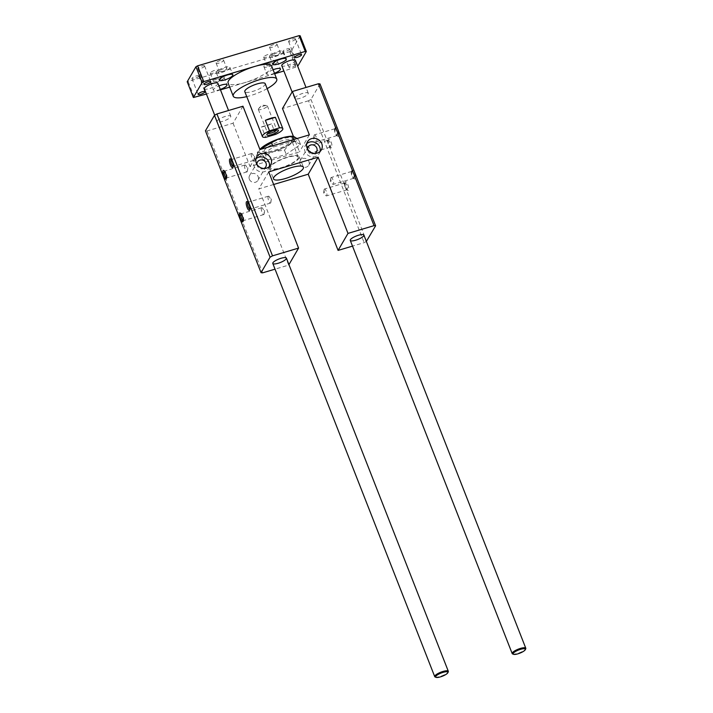 <?xml version="1.0" encoding="UTF-8"?>
<svg xmlns="http://www.w3.org/2000/svg" width="713" height="713" viewBox="0 0 713 713"><rect width="100%" height="100%" fill="white"/><g stroke="black" fill="none" stroke-linecap="round" stroke-linejoin="round"><path stroke-width="0.53" stroke-dasharray="3.56 2.67" d="M366.357 241.431L364.129 242.661L352.507 246.119M320.003 83.911L310.966 99.419L308.524 100.765L364.129 242.661M310.966 99.419L366.571 241.306M345.261 181.967A4.599 1.381 -106.6 0 0 345.226 182.038A4.599 1.381 -106.6 0 0 345.564 186.494A4.599 1.381 -106.6 0 0 347.712 190.416A4.599 1.381 -106.6 0 0 348.238 185.808A4.599 1.381 -106.6 0 0 345.261 181.967M351.964 170.46A4.599 1.381 -106.6 0 0 351.928 170.532A4.599 1.381 -106.6 0 0 352.267 174.988A4.599 1.381 -106.6 0 0 354.414 178.91A4.599 1.381 -106.6 0 0 354.94 174.302A4.599 1.381 -106.6 0 0 351.964 170.46M335.235 127.761A4.599 1.381 -106.6 0 0 335.19 127.832A4.599 1.381 -106.6 0 0 335.529 132.288A4.599 1.381 -106.6 0 0 337.686 136.21A4.599 1.381 -106.6 0 0 338.212 131.602A4.599 1.381 -106.6 0 0 335.235 127.761M328.533 139.267A4.599 1.381 -106.6 0 0 328.488 139.338A4.599 1.381 -106.6 0 0 328.827 143.794A4.599 1.381 -106.6 0 0 330.984 147.716A4.599 1.381 -106.6 0 0 331.5 143.108A4.599 1.381 -106.6 0 0 328.533 139.267M242.964 106.21L233.062 123.215L207.011 130.96L205.442 130.809M207.011 130.96L262.616 272.847M308.141 93.849A7.308 1.889 158.6 0 0 308.257 93.171A7.308 1.889 158.6 0 0 300.77 94.08A7.308 1.889 158.6 0 0 294.656 98.501A7.308 1.889 158.6 0 0 301.073 97.993A7.308 1.889 158.6 0 0 308.141 93.849M230.664 116.896A7.308 1.889 158.6 0 0 230.789 116.219A7.308 1.889 158.6 0 0 223.294 117.119A7.308 1.889 158.6 0 0 217.189 121.549A7.308 1.889 158.6 0 0 223.597 121.041A7.308 1.889 158.6 0 0 230.664 116.896M300.102 164.15A4.822 4.43 30.2 0 0 308.676 165.264A4.822 4.43 30.2 0 0 306.742 159.017A4.822 4.43 30.2 0 0 300.102 164.15M249.354 179.248A4.822 4.43 30.2 0 0 257.919 180.362A4.822 4.43 30.2 0 0 255.985 174.115A4.822 4.43 30.2 0 0 249.354 179.248M233.062 123.215L250.049 166.566L299.469 151.869L293.391 136.343M308.524 100.765L282.482 108.519M273.649 184.489L258.801 188.9L288.667 265.102L275.031 269.157M288.667 265.102L288.943 264.621M268.712 171.895L258.801 188.9M300.538 144.525L294.059 140.862L273.239 147.056L258.89 156.905L265.37 160.568L286.189 154.373L300.538 144.525L298.872 140.274C293.248 141.415 288.471 144.703 284.523 150.122L273.489 151.628L263.703 156.316C260.708 152.956 258.552 151.744 257.224 152.653L259.416 150.015M309.38 134.864L299.469 151.869M250.049 166.566L259.96 149.561M261.475 207.902A3.592 1.078 -106.6 0 0 261.849 211.904A3.592 1.078 -106.6 0 0 263.757 214.568A3.592 1.078 -106.6 0 0 264.158 213.847A3.592 1.078 -106.6 0 0 262.437 208.08A3.592 1.078 -106.6 0 0 261.716 207.688A3.592 1.078 -106.6 0 0 261.475 207.902M243.222 220.665A3.592 1.078 -106.6 0 0 243.311 220.656A3.592 1.078 -106.6 0 0 243.588 220.379A3.592 1.078 -106.6 0 0 243.32 216.904A3.592 1.078 -106.6 0 0 241.645 213.847A3.592 1.078 -106.6 0 0 241.261 213.766A3.592 1.078 -106.6 0 0 241.181 213.811M268.177 196.396A3.592 1.078 -106.6 0 0 268.56 200.398A3.592 1.078 -106.6 0 0 270.468 203.071A3.592 1.078 -106.6 0 0 270.86 202.34A3.592 1.078 -106.6 0 0 269.14 196.574A3.592 1.078 -106.6 0 0 268.418 196.182A3.592 1.078 -106.6 0 0 268.177 196.396M249.924 209.167A3.592 1.078 -106.6 0 0 250.013 209.15A3.592 1.078 -106.6 0 0 250.29 208.882A3.592 1.078 -106.6 0 0 250.022 205.397A3.592 1.078 -106.6 0 0 248.347 202.34A3.592 1.078 -106.6 0 0 247.964 202.26A3.592 1.078 -106.6 0 0 247.883 202.305M251.439 153.696A3.592 1.078 -106.6 0 0 251.823 157.707A3.592 1.078 -106.6 0 0 253.73 160.372A3.592 1.078 -106.6 0 0 254.131 159.65A3.592 1.078 -106.6 0 0 252.411 153.874A3.592 1.078 -106.6 0 0 251.68 153.482A3.592 1.078 -106.6 0 0 251.439 153.696M233.187 166.468A3.592 1.078 -106.6 0 0 233.285 166.45A3.592 1.078 -106.6 0 0 233.552 166.182A3.592 1.078 -106.6 0 0 233.294 162.698A3.592 1.078 -106.6 0 0 231.609 159.641A3.592 1.078 -106.6 0 0 231.235 159.569A3.592 1.078 -106.6 0 0 231.146 159.605M244.737 165.202A3.592 1.078 -106.6 0 0 245.12 169.204A3.592 1.078 -106.6 0 0 247.028 171.878A3.592 1.078 -106.6 0 0 247.429 171.147A3.592 1.078 -106.6 0 0 245.709 165.38A3.592 1.078 -106.6 0 0 244.978 164.988A3.592 1.078 -106.6 0 0 244.737 165.202M226.484 177.974A3.592 1.078 -106.6 0 0 226.582 177.956A3.592 1.078 -106.6 0 0 226.85 177.689A3.592 1.078 -106.6 0 0 226.591 174.204A3.592 1.078 -106.6 0 0 224.907 171.147A3.592 1.078 -106.6 0 0 224.533 171.075A3.592 1.078 -106.6 0 0 224.443 171.111M324.246 189.23A3.592 1.078 -106.6 0 0 324.094 189.738A3.592 1.078 -106.6 0 0 325.805 195.514A3.592 1.078 -106.6 0 0 326.536 195.897A3.592 1.078 -106.6 0 0 326.545 192.153A3.592 1.078 -106.6 0 0 324.486 189.016A3.592 1.078 -106.6 0 0 324.246 189.23M344.7 183.143A3.592 1.078 -106.6 0 0 344.664 183.205A3.592 1.078 -106.6 0 0 344.932 186.681A3.592 1.078 -106.6 0 0 346.607 189.738A3.592 1.078 -106.6 0 0 346.981 189.818A3.592 1.078 -106.6 0 0 346.99 186.066A3.592 1.078 -106.6 0 0 344.94 182.929A3.592 1.078 -106.6 0 0 344.7 183.143M330.948 177.724A3.592 1.078 -106.6 0 0 330.796 178.232A3.592 1.078 -106.6 0 0 332.516 184.007A3.592 1.078 -106.6 0 0 333.238 184.391A3.592 1.078 -106.6 0 0 333.247 180.647A3.592 1.078 -106.6 0 0 331.189 177.51A3.592 1.078 -106.6 0 0 330.948 177.724M351.402 171.637A3.592 1.078 -106.6 0 0 351.366 171.699A3.592 1.078 -106.6 0 0 351.634 175.175A3.592 1.078 -106.6 0 0 353.309 178.232A3.592 1.078 -106.6 0 0 353.684 178.312A3.592 1.078 -106.6 0 0 353.701 174.56A3.592 1.078 -106.6 0 0 351.643 171.432A3.592 1.078 -106.6 0 0 351.402 171.637M314.219 135.024A3.592 1.078 -106.6 0 0 314.059 135.532A3.592 1.078 -106.6 0 0 315.779 141.308A3.592 1.078 -106.6 0 0 316.51 141.7A3.592 1.078 -106.6 0 0 316.519 137.948A3.592 1.078 -106.6 0 0 314.46 134.81A3.592 1.078 -106.6 0 0 314.219 135.024M334.664 128.946A3.592 1.078 -106.6 0 0 334.638 129A3.592 1.078 -106.6 0 0 334.896 132.475A3.592 1.078 -106.6 0 0 336.581 135.541A3.592 1.078 -106.6 0 0 336.955 135.613A3.592 1.078 -106.6 0 0 336.964 131.869A3.592 1.078 -106.6 0 0 334.905 128.732A3.592 1.078 -106.6 0 0 334.664 128.946M307.517 146.53A3.592 1.078 -106.6 0 0 307.356 147.038A3.592 1.078 -106.6 0 0 309.077 152.814A3.592 1.078 -106.6 0 0 309.807 153.206A3.592 1.078 -106.6 0 0 309.816 149.454A3.592 1.078 -106.6 0 0 307.758 146.317A3.592 1.078 -106.6 0 0 307.517 146.53M327.962 140.443A3.592 1.078 -106.6 0 0 327.935 140.506A3.592 1.078 -106.6 0 0 328.194 143.981A3.592 1.078 -106.6 0 0 329.878 147.038A3.592 1.078 -106.6 0 0 330.253 147.119A3.592 1.078 -106.6 0 0 330.262 143.366A3.592 1.078 -106.6 0 0 328.203 140.238A3.592 1.078 -106.6 0 0 327.962 140.443M307.659 149.213A4.822 4.43 30.2 0 0 314.816 153.375M306.724 143.696A8.039 7.38 30.2 0 0 305.44 145.292A8.039 7.38 30.2 0 0 305.039 151.521A8.039 7.38 30.2 0 0 311.902 156.815A8.039 7.38 30.2 0 0 319.326 153.375A8.039 7.38 30.2 0 0 320.075 151.468M256.912 164.311A4.822 4.43 30.2 0 0 264.06 168.473M255.967 158.785A8.039 7.38 30.2 0 0 254.684 160.38A8.039 7.38 30.2 0 0 254.283 166.61A8.039 7.38 30.2 0 0 261.145 171.904A8.039 7.38 30.2 0 0 268.569 168.473A8.039 7.38 30.2 0 0 269.318 166.566M292.419 140.336A16.435 4.251 158.6 0 0 292.553 140.087A16.435 4.251 158.6 0 0 275.842 140.844A16.435 4.251 158.6 0 0 263.07 151.646A16.435 4.251 158.6 0 0 278.605 148.892A16.435 4.251 158.6 0 0 292.419 140.336M292.686 136.29A19.572 5.062 -21.4 0 1 292.508 142.395A19.572 5.062 -21.4 0 1 273.489 151.504A19.572 5.062 -21.4 0 1 260.397 148.937M297.134 138.5L298.872 140.274M291.555 142.154A14.884 3.85 -21.4 0 1 279.041 149.908A14.884 3.85 -21.4 0 1 264.969 152.395A14.884 3.85 -21.4 0 1 264.086 151.628A14.884 3.85 -21.4 0 1 276.537 142.609A14.884 3.85 -21.4 0 1 291.804 140.764A14.884 3.85 -21.4 0 1 291.67 141.932A14.884 3.85 -21.4 0 1 291.555 142.154M297.954 158.491A14.884 3.85 158.6 0 0 298.203 157.11A14.884 3.85 158.6 0 0 282.945 158.954A14.884 3.85 158.6 0 0 270.494 167.974A14.884 3.85 158.6 0 0 283.56 166.94A14.884 3.85 158.6 0 0 297.954 158.491M272.731 145.764L273.239 147.056M293.551 139.57L294.059 140.862M257.224 152.653L258.89 156.905M263.703 156.316L265.37 160.568M284.523 150.122L286.189 154.373M269.657 166.913A16.069 4.162 158.6 0 0 269.389 168.402A16.069 4.162 158.6 0 0 285.868 166.414A16.069 4.162 158.6 0 0 299.308 156.673A16.069 4.162 158.6 0 0 285.2 157.796A16.069 4.162 158.6 0 0 269.657 166.913M289.514 49.25A3.654 0.945 158.6 0 0 289.576 48.912A3.654 0.945 158.6 0 0 285.824 49.366A3.654 0.945 158.6 0 0 282.776 51.577A3.654 0.945 158.6 0 0 285.975 51.327A3.654 0.945 158.6 0 0 289.514 49.25M295.342 39.251A3.654 0.945 158.6 0 0 295.405 38.912A3.654 0.945 158.6 0 0 291.653 39.358A3.654 0.945 158.6 0 0 288.605 41.577A3.654 0.945 158.6 0 0 291.804 41.318A3.654 0.945 158.6 0 0 295.342 39.251M204.515 66.264A3.654 0.945 158.6 0 0 204.578 65.926A3.654 0.945 158.6 0 0 200.825 66.38A3.654 0.945 158.6 0 0 197.777 68.591A3.654 0.945 158.6 0 0 200.977 68.332A3.654 0.945 158.6 0 0 204.515 66.264M198.686 76.264A3.654 0.945 158.6 0 0 198.749 75.926A3.654 0.945 158.6 0 0 194.997 76.38A3.654 0.945 158.6 0 0 191.949 78.59A3.654 0.945 158.6 0 0 195.148 78.341A3.654 0.945 158.6 0 0 198.686 76.264M210.371 72.788A4.02 1.043 158.6 0 0 210.308 73.163A4.02 1.043 158.6 0 0 214.426 72.664A4.02 1.043 158.6 0 0 217.786 70.23A4.02 1.043 158.6 0 0 214.256 70.516A4.02 1.043 158.6 0 0 210.371 72.788M269.63 46.898A4.02 1.043 158.6 0 0 269.559 47.272A4.02 1.043 158.6 0 0 273.676 46.773A4.02 1.043 158.6 0 0 277.045 44.34A4.02 1.043 158.6 0 0 273.516 44.616A4.02 1.043 158.6 0 0 269.63 46.898M263.801 56.897A4.02 1.043 158.6 0 0 263.73 57.272A4.02 1.043 158.6 0 0 267.847 56.773A4.02 1.043 158.6 0 0 271.216 54.34A4.02 1.043 158.6 0 0 267.687 54.616A4.02 1.043 158.6 0 0 263.801 56.897M216.199 62.789A4.02 1.043 158.6 0 0 216.137 63.163A4.02 1.043 158.6 0 0 220.255 62.664A4.02 1.043 158.6 0 0 223.615 60.231A4.02 1.043 158.6 0 0 220.085 60.507A4.02 1.043 158.6 0 0 216.199 62.789M300.137 35.757L291.394 50.757L289.763 51.657L187.207 81.745M291.394 50.757L297.571 66.523L283.881 71.006M289.763 51.657L295.948 67.423M188.25 81.852L194.435 97.619M274.657 73.751L229.693 87.129M220.469 89.874L206.413 94.054M295.69 65.017A3.654 0.945 -21.4 0 1 292.152 67.084A3.654 0.945 -21.4 0 1 288.952 67.343A3.654 0.945 -21.4 0 1 292.009 65.133A3.654 0.945 -21.4 0 1 295.752 64.678A3.654 0.945 -21.4 0 1 295.69 65.017M213.615 81.068A4.02 1.043 158.6 0 0 213.552 81.442A4.02 1.043 158.6 0 0 217.67 80.943A4.02 1.043 158.6 0 0 221.03 78.51A4.02 1.043 158.6 0 0 217.501 78.787A4.02 1.043 158.6 0 0 213.615 81.068M210.611 81.959A7.308 1.889 158.6 0 0 210.487 82.637A7.308 1.889 158.6 0 0 217.982 81.737A7.308 1.889 158.6 0 0 224.087 77.307A7.308 1.889 158.6 0 0 217.679 77.815A7.308 1.889 158.6 0 0 210.611 81.959M220.299 89.455A7.308 1.889 -21.4 0 1 213.419 90.132A7.308 1.889 -21.4 0 1 213.543 89.446A7.308 1.889 -21.4 0 1 218.927 85.952M272.874 55.168A4.02 1.043 158.6 0 0 272.803 55.543A4.02 1.043 158.6 0 0 276.92 55.044A4.02 1.043 158.6 0 0 280.289 52.61A4.02 1.043 158.6 0 0 276.76 52.896A4.02 1.043 158.6 0 0 272.874 55.168M269.87 56.069A7.308 1.889 158.6 0 0 269.746 56.746A7.308 1.889 158.6 0 0 277.232 55.837A7.308 1.889 158.6 0 0 283.346 51.416A7.308 1.889 158.6 0 0 276.929 51.924A7.308 1.889 158.6 0 0 269.87 56.069M267.045 65.177A4.02 1.043 158.6 0 0 266.974 65.551A4.02 1.043 158.6 0 0 271.092 65.052A4.02 1.043 158.6 0 0 274.46 62.619A4.02 1.043 158.6 0 0 270.931 62.896A4.02 1.043 158.6 0 0 267.045 65.177M264.042 66.068A7.308 1.889 158.6 0 0 263.917 66.746A7.308 1.889 158.6 0 0 271.403 65.846A7.308 1.889 158.6 0 0 277.517 61.416A7.308 1.889 158.6 0 0 271.1 61.924A7.308 1.889 158.6 0 0 264.042 66.068M274.469 73.279A7.308 1.889 -21.4 0 1 266.849 74.241A7.308 1.889 -21.4 0 1 266.974 73.555A7.308 1.889 -21.4 0 1 273.088 69.758M219.444 71.059A4.02 1.043 158.6 0 0 219.372 71.434A4.02 1.043 158.6 0 0 223.499 70.935A4.02 1.043 158.6 0 0 226.859 68.501A4.02 1.043 158.6 0 0 223.329 68.787A4.02 1.043 158.6 0 0 219.444 71.059M216.44 71.96A7.308 1.889 158.6 0 0 216.315 72.637A7.308 1.889 158.6 0 0 223.811 71.728A7.308 1.889 158.6 0 0 229.916 67.307A7.308 1.889 158.6 0 0 223.508 67.815A7.308 1.889 158.6 0 0 216.44 71.96M217.92 83.368A7.308 1.889 -21.4 0 1 217.795 84.054A7.308 1.889 -21.4 0 1 210.727 88.198A7.308 1.889 -21.4 0 1 204.319 88.706M271.617 65.988A23.377 6.052 -21.4 0 1 271.225 68.163A23.377 6.052 -21.4 0 1 245.192 82.521A23.377 6.052 -21.4 0 1 228.089 83.047M295.387 60.329A7.308 1.889 -21.4 0 1 295.262 61.006A7.308 1.889 -21.4 0 1 288.195 65.15A7.308 1.889 -21.4 0 1 281.787 65.658M265.2 83.653A10.953 2.834 -21.4 0 1 265.013 84.678A10.953 2.834 -21.4 0 1 254.416 90.89A10.953 2.834 -21.4 0 1 244.8 91.647M267.152 88.635A23.377 6.052 -21.4 0 1 246.751 96.629M275.708 134.347L271.591 123.839A10.953 2.834 -21.4 0 1 261.6 126.816L265.717 137.324M271.591 123.839L261.6 126.816M258.391 108.946A4.857 1.257 158.6 0 0 258.302 109.392A4.857 1.257 158.6 0 0 263.284 108.795A4.857 1.257 158.6 0 0 267.348 105.854A4.857 1.257 158.6 0 0 266.617 105.515A4.857 1.257 158.6 0 0 262.366 106.451A4.857 1.257 158.6 0 0 258.605 108.652A4.857 1.257 158.6 0 0 258.391 108.946M276.644 129.891A4.857 1.257 158.6 0 0 276.653 129.597A4.857 1.257 158.6 0 0 276.368 129.347A4.857 1.257 158.6 0 0 271.778 130.158A4.857 1.257 158.6 0 0 267.696 132.689A4.857 1.257 158.6 0 0 267.651 132.761A4.857 1.257 158.6 0 0 267.607 133.144A4.857 1.257 158.6 0 0 267.812 133.349M512.62 653.955A7.308 1.889 158.6 0 0 519.527 652.734A7.308 1.889 158.6 0 0 525.668 648.928M435.153 676.994A7.308 1.889 158.6 0 0 442.06 675.772A7.308 1.889 158.6 0 0 448.201 671.967M294.656 98.501L292.107 91.995M308.257 93.171L306.02 87.449M217.189 121.549L214.693 115.185M230.789 116.219L228.543 110.497M261.716 207.688L241.261 213.766M263.757 214.568L243.311 220.656M241.645 213.847L240.539 213.178M243.588 220.379L243.026 221.547M264.158 213.847L264.63 210.567L262.437 208.08M268.418 196.182L247.964 202.26M270.468 203.071L250.013 209.15M248.347 202.34L247.242 201.672M250.29 208.882L249.728 210.041M270.86 202.34L271.332 199.061L269.14 196.574M251.68 153.482L231.235 159.569M253.73 160.372L233.285 166.45M231.609 159.641L230.504 158.972M233.552 166.182L232.999 167.35M254.131 159.65L254.603 156.361L252.411 153.874M244.978 164.988L224.533 171.075M247.028 171.878L226.582 177.956M224.907 171.147L223.802 170.478M226.85 177.689L226.297 178.847M247.429 171.147L247.901 167.867L245.709 165.38M344.94 182.929L324.486 189.016M346.981 189.818L326.536 195.897M346.607 189.738L347.712 190.416M344.664 183.205L345.226 182.038M324.094 189.738L323.622 193.018L325.805 195.514M351.643 171.432L331.189 177.51M353.684 178.312L333.238 184.391M353.309 178.232L354.414 178.91M351.366 171.699L351.928 170.532M330.796 178.232L330.324 181.521L332.516 184.007M334.905 128.732L314.46 134.81M336.955 135.613L316.51 141.7M336.581 135.541L337.686 136.21M334.638 129L335.19 127.832M314.059 135.532L313.586 138.821L315.779 141.308M328.203 140.238L307.758 146.317M330.253 147.119L309.807 153.206M329.878 147.038L330.984 147.716M327.935 140.506L328.488 139.338M307.356 147.038L306.884 150.327L309.077 152.814M308.676 165.264L316.545 151.762M300.351 160.407L308.221 146.905M319.326 153.375L321.367 149.873M305.44 145.292L307.481 141.789M257.919 180.362L265.789 166.86M249.595 175.505L257.464 162.003M268.569 168.473L270.61 164.97M254.684 160.38L256.725 156.887M298.203 157.11L291.804 140.764M270.494 167.974L264.086 151.628M291.67 141.932L292.553 140.087M264.969 152.395L263.07 151.646M269.389 168.402L273.507 178.91M299.308 156.673L303.426 167.19M282.776 51.577L288.952 67.343M289.576 48.912L295.752 64.678M288.605 41.577L294.781 57.334M295.405 38.912L301.581 54.669M197.777 68.591L203.954 84.357M204.578 65.926L210.754 81.692M191.949 78.59L198.125 94.357M198.749 75.926L204.925 91.692M210.308 73.163L213.552 81.442M217.786 70.23L221.03 78.51M210.487 82.637L213.419 90.132M224.087 77.307L227.028 84.802M269.559 47.272L272.803 55.543M277.045 44.34L280.289 52.61M269.746 56.746L272.678 64.232M283.346 51.416L286.278 58.903M263.73 57.272L266.974 65.551M271.216 54.34L274.46 62.619M263.917 66.746L266.849 74.241M277.517 61.416L280.45 68.903M216.137 63.163L219.372 71.434M223.615 60.231L226.859 68.501M216.315 72.637L219.248 80.123M229.916 67.307L232.857 74.794M258.302 109.392L267.607 133.144M267.348 105.854L276.653 129.597M267.651 132.761L266.885 134.365M276.368 129.347L278.017 129.998M266.617 105.515L261.84 105.105L258.605 108.652"/><path stroke-width="1.07" d="M293.391 136.343L282.482 108.519L292.383 91.505L318.435 83.76L320.003 83.911L375.608 225.807L366.357 241.431M318.435 83.76L374.04 225.647L375.608 225.807M275.031 269.157L262.616 272.847L261.056 272.696L205.442 130.809L214.479 115.301L270.084 257.188L272.526 255.842L298.569 248.097L268.712 171.895L318.132 157.199L347.997 233.401L338.087 250.406L308.221 174.204L273.649 184.489M214.479 115.301L216.921 113.955L272.526 255.842M239.746 213.347A4.599 1.381 73.4 0 1 240.539 213.178A4.599 1.381 73.4 0 1 242.687 217.091A4.599 1.381 73.4 0 1 243.026 221.547A4.599 1.381 73.4 0 1 240.486 219.158A4.599 1.381 73.4 0 1 239.746 213.347M246.448 201.841A4.599 1.381 73.4 0 1 247.242 201.672A4.599 1.381 73.4 0 1 249.39 205.585A4.599 1.381 73.4 0 1 249.728 210.041A4.599 1.381 73.4 0 1 247.188 207.652A4.599 1.381 73.4 0 1 246.448 201.841M229.711 159.142A4.599 1.381 73.4 0 1 230.504 158.972A4.599 1.381 73.4 0 1 232.661 162.894A4.599 1.381 73.4 0 1 232.999 167.35A4.599 1.381 73.4 0 1 230.451 164.953A4.599 1.381 73.4 0 1 229.711 159.142M223.009 170.648A4.599 1.381 73.4 0 1 223.802 170.478A4.599 1.381 73.4 0 1 225.959 174.391A4.599 1.381 73.4 0 1 226.297 178.847A4.599 1.381 73.4 0 1 223.748 176.459A4.599 1.381 73.4 0 1 223.009 170.648M261.056 272.696L270.084 257.188M363.746 235.745A7.308 1.889 -21.4 0 1 356.678 239.889A7.308 1.889 -21.4 0 1 350.261 240.397A7.308 1.889 -21.4 0 1 356.375 235.967A7.308 1.889 -21.4 0 1 363.862 235.067A7.308 1.889 -21.4 0 1 363.746 235.745M286.269 258.783A7.308 1.889 -21.4 0 1 279.202 262.928A7.308 1.889 -21.4 0 1 272.794 263.436A7.308 1.889 -21.4 0 1 278.908 259.015A7.308 1.889 -21.4 0 1 286.394 258.106A7.308 1.889 -21.4 0 1 286.269 258.783M352.507 246.119L338.087 250.406M347.997 233.401L374.04 225.647M288.943 264.621L298.569 248.097M273.774 177.421A16.069 4.162 -21.4 0 1 289.318 168.304A16.069 4.162 -21.4 0 1 303.426 167.19A16.069 4.162 -21.4 0 1 289.986 176.922A16.069 4.162 -21.4 0 1 273.507 178.91A16.069 4.162 -21.4 0 1 273.774 177.421M308.221 174.204L318.132 157.199M307.08 148.019A8.039 7.38 -149.8 0 1 307.481 141.789A8.039 7.38 -149.8 0 1 318.132 139.454A8.039 7.38 -149.8 0 1 321.367 149.873A8.039 7.38 -149.8 0 1 313.934 153.313A8.039 7.38 -149.8 0 1 307.08 148.019M256.324 163.117A8.039 7.38 -149.8 0 1 256.725 156.887A8.039 7.38 -149.8 0 1 267.384 154.552A8.039 7.38 -149.8 0 1 270.61 164.97A8.039 7.38 -149.8 0 1 263.177 168.411A8.039 7.38 -149.8 0 1 256.324 163.117M292.383 91.505L309.38 134.864L259.96 149.561L242.964 106.21L216.921 113.955M241.181 213.811A3.592 1.078 -106.6 0 0 241.021 213.98A3.592 1.078 -106.6 0 0 241.359 217.839A3.592 1.078 -106.6 0 0 243.222 220.665M247.883 202.305A3.592 1.078 -106.6 0 0 247.723 202.474A3.592 1.078 -106.6 0 0 248.062 206.333A3.592 1.078 -106.6 0 0 249.924 209.167M231.146 159.605A3.592 1.078 -106.6 0 0 230.994 159.783A3.592 1.078 -106.6 0 0 231.324 163.633A3.592 1.078 -106.6 0 0 233.187 166.468M224.443 171.111A3.592 1.078 -106.6 0 0 224.292 171.28A3.592 1.078 -106.6 0 0 224.622 175.14A3.592 1.078 -106.6 0 0 226.484 177.974M314.816 153.375A4.822 4.43 30.2 0 0 314.611 145.505A4.822 4.43 30.2 0 0 307.659 149.213M320.075 151.468A8.039 7.38 30.2 0 0 316.1 142.957A8.039 7.38 30.2 0 0 306.724 143.696M264.06 168.473A4.822 4.43 30.2 0 0 263.855 160.603A4.822 4.43 30.2 0 0 256.912 164.311M269.318 166.566A8.039 7.38 30.2 0 0 265.343 158.054A8.039 7.38 30.2 0 0 255.967 158.785M293.587 136.361L292.392 136.611C284.612 136.548 277.678 138.607 271.573 142.805L260.397 148.937A19.572 5.062 -21.4 0 1 275.548 140.087A19.572 5.062 -21.4 0 1 292.686 136.29L297.134 138.5M271.573 142.805L272.731 145.764M292.392 136.611L293.551 139.57M206.413 94.054L193.392 97.512L187.207 81.745L195.95 66.746L197.581 65.846L299.095 35.65L300.137 35.757L306.314 51.514L297.713 66.273M299.095 35.65L305.271 51.416L306.314 51.514M197.581 65.846L203.758 81.612L305.271 51.416M195.95 66.746L202.127 82.503L203.758 81.612M193.392 97.512L202.127 82.503M283.881 71.006L274.657 73.751M229.693 87.129L220.469 89.874M301.519 55.017A3.654 0.945 -21.4 0 1 297.981 57.085A3.654 0.945 -21.4 0 1 294.781 57.334A3.654 0.945 -21.4 0 1 297.838 55.124A3.654 0.945 -21.4 0 1 301.581 54.669A3.654 0.945 -21.4 0 1 301.519 55.017M210.691 82.031A3.654 0.945 -21.4 0 1 207.162 84.098A3.654 0.945 -21.4 0 1 203.954 84.357A3.654 0.945 -21.4 0 1 207.011 82.138A3.654 0.945 -21.4 0 1 210.754 81.692A3.654 0.945 -21.4 0 1 210.691 82.031M204.863 92.03A3.654 0.945 -21.4 0 1 201.333 94.107A3.654 0.945 -21.4 0 1 198.125 94.357A3.654 0.945 -21.4 0 1 201.182 92.146A3.654 0.945 -21.4 0 1 204.925 91.692A3.654 0.945 -21.4 0 1 204.863 92.03M218.927 85.952A7.308 1.889 -21.4 0 1 227.028 84.802A7.308 1.889 -21.4 0 1 220.299 89.455M272.803 63.555A7.308 1.889 -21.4 0 1 279.87 59.411A7.308 1.889 -21.4 0 1 286.278 58.903A7.308 1.889 -21.4 0 1 280.173 63.332A7.308 1.889 -21.4 0 1 272.678 64.232A7.308 1.889 -21.4 0 1 272.803 63.555M273.088 69.758A7.308 1.889 -21.4 0 1 280.45 68.903A7.308 1.889 -21.4 0 1 274.469 73.279M219.372 79.446A7.308 1.889 -21.4 0 1 226.44 75.302A7.308 1.889 -21.4 0 1 232.857 74.794A7.308 1.889 -21.4 0 1 226.743 79.223A7.308 1.889 -21.4 0 1 219.248 80.123A7.308 1.889 -21.4 0 1 219.372 79.446M214.693 115.185L204.319 88.706A7.308 1.889 -21.4 0 1 210.424 84.277A7.308 1.889 -21.4 0 1 217.92 83.368L228.543 110.497M246.751 96.629A23.377 6.052 -21.4 0 1 233.24 96.184L228.089 83.047A23.377 6.052 -21.4 0 1 254.514 66.514A23.377 6.052 -21.4 0 1 271.617 65.988L276.76 79.125A23.377 6.052 -21.4 0 1 276.368 81.3A23.377 6.052 -21.4 0 1 267.152 88.635M292.107 91.995L281.787 65.658A7.308 1.889 -21.4 0 1 287.9 61.238A7.308 1.889 -21.4 0 1 295.387 60.329L306.02 87.449M262.411 136.584L244.8 91.647A10.953 2.834 -21.4 0 1 253.962 85.016A10.953 2.834 -21.4 0 1 265.2 83.653L282.811 128.59A10.953 2.834 -21.4 0 1 282.624 129.606A10.953 2.834 -21.4 0 1 275.708 134.347L265.717 137.324A10.953 2.834 -21.4 0 1 262.411 136.584A10.953 2.834 -21.4 0 1 269.505 130.818L265.388 120.31A10.953 2.834 -21.4 0 1 275.378 117.333L279.496 127.85L269.505 130.818M233.24 96.184A23.377 6.052 -21.4 0 1 252.794 82.022A23.377 6.052 -21.4 0 1 276.76 79.125M266.929 134.276A6.212 1.604 -21.4 0 1 272.152 131.04A6.212 1.604 -21.4 0 1 278.017 129.998A6.212 1.604 -21.4 0 1 273.195 134.08A6.212 1.604 -21.4 0 1 266.885 134.365A6.212 1.604 -21.4 0 1 266.929 134.276M279.496 127.85A10.953 2.834 -21.4 0 1 282.811 128.59M265.388 120.31L275.378 117.333M267.812 133.349A4.857 1.257 158.6 0 0 272.589 132.538A4.857 1.257 158.6 0 0 276.644 129.891M525.258 649.784A6.577 1.702 -21.4 0 1 519.732 653.206A6.577 1.702 -21.4 0 1 513.52 654.311A6.577 1.702 -21.4 0 1 518.627 649.989A6.577 1.702 -21.4 0 1 525.312 649.686A6.577 1.702 -21.4 0 1 525.258 649.784M525.668 648.928A7.308 1.889 158.6 0 0 525.731 648.821A7.308 1.889 158.6 0 0 525.793 648.251A7.308 1.889 158.6 0 0 518.298 649.151A7.308 1.889 158.6 0 0 512.192 653.58A7.308 1.889 158.6 0 0 512.62 653.955L513.52 654.311M447.791 672.822A6.577 1.702 -21.4 0 1 442.265 676.254A6.577 1.702 -21.4 0 1 436.044 677.35A6.577 1.702 -21.4 0 1 441.16 673.027A6.577 1.702 -21.4 0 1 447.844 672.724A6.577 1.702 -21.4 0 1 447.791 672.822M448.201 671.967A7.308 1.889 158.6 0 0 448.254 671.86A7.308 1.889 158.6 0 0 448.317 671.289A7.308 1.889 158.6 0 0 440.83 672.199A7.308 1.889 158.6 0 0 434.716 676.619A7.308 1.889 158.6 0 0 435.153 676.994L436.044 677.35M350.261 240.397L512.192 653.58M363.862 235.067L525.793 648.251M525.312 649.686L525.731 648.821M272.794 263.436L434.716 676.619M286.394 258.106L448.317 671.289M447.844 672.724L448.254 671.86"/></g></svg>
